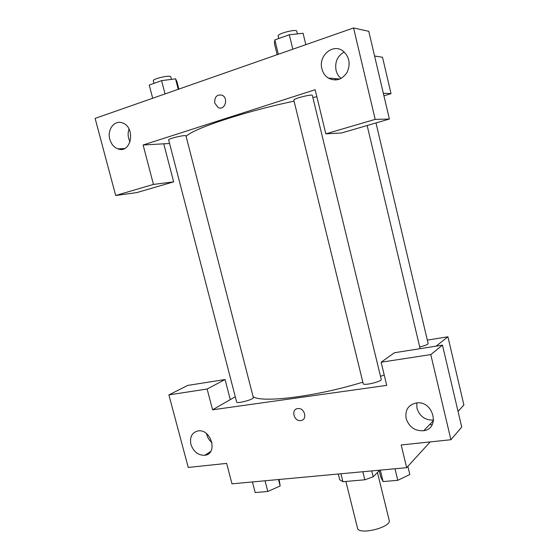 <?xml version="1.0" encoding="UTF-8"?>
<svg xmlns="http://www.w3.org/2000/svg" width="559" height="559" viewBox="0 0 559 559"><rect width="100%" height="100%" fill="white"/><g stroke="black" fill="none" stroke-linecap="round" stroke-linejoin="round"><path stroke-width="0.84" d="M345.881 481.453L357.515 528.094C358.431 535.585 391.866 527.312 389.183 520.254L377.444 472.474M379.205 470.678L373.181 476.813L364.831 479.79L342.912 481.711L339.739 479.79L338.293 474.011M340.927 473.766L342.912 481.711M362.84 471.74L364.831 479.79M371.735 470.916L373.181 476.813M430.192 441.91L406.666 467.687L231.999 483.835L226.64 463.397L188.243 467.45L168.888 394.899L207.123 389.015L212.581 409.796L235.283 396.75M427.328 340.124L447.927 336.784L463.886 404.995L458.038 411.403M212.581 409.796L386.73 385.368L381.133 362.232L394.388 352.75L442.476 345.141L461.72 427.09L450.91 439.723L401.166 444.971L406.666 467.687M447.927 336.784L436.132 346.147M432.142 424.742L429.682 424.547M416.755 402.899L416.965 408.322C419.753 416.476 425.287 420.403 433.574 420.102M406.141 418.523C409.16 427.181 415.023 431.241 423.743 430.703C440.464 428.55 433.372 400.53 416.651 402.906C408.419 404.646 404.919 409.852 406.141 418.523M442.476 345.141L430.786 354.588L450.91 439.723M381.133 362.232L430.786 354.588M206.068 454.998L205.957 454.565M168.888 394.899L187.677 385.43L225.06 379.526L230.287 399.622M206.557 433.651L206.774 434.616C207.682 437.872 209.429 440.541 212.015 442.637M190.912 444.377C193.575 451.826 198.228 455.459 204.873 455.271C218.115 453.936 211.323 428.823 198.235 430.891C192.01 432.366 189.571 436.858 190.912 444.377M225.06 379.526L207.123 389.015M297.744 408.58L297.975 408.559C304.886 407.665 307.688 420.102 300.693 420.564C293.824 421.619 290.764 409.23 297.744 408.58C290.764 409.223 293.831 421.619 300.693 420.564C307.688 420.102 304.886 407.665 297.982 408.559M363.196 383.642C363.28 386.066 382.258 381.524 381.224 379.33L312.362 95.463C312.467 93.758 292.937 98.705 293.817 100.152L363.196 383.642M236.646 402.005C236.723 404.094 254.282 399.364 253.325 397.519L185.979 135.879C186.098 134.44 167.861 138.695 168.657 139.925L236.646 402.005M419.711 346.915C424.938 345.714 427.747 344.603 428.145 343.575L375.99 122.945M253.094 396.617C261.493 403.2 315.702 396.68 362.833 382.16M380.504 376.361L384.222 375.012M186.133 136.494C191.171 129.381 244.29 111.534 294.069 101.158M312.851 97.476L316.855 96.777M143.111 144.998L315.15 89.719L325.834 133.846L375.187 119.374L353.574 27.95L95.114 118.396L115.685 195.489L153.452 184.414L143.111 144.998L169.58 143.481M383.928 95.806L391.027 93.639L383.32 93.241M214.761 103.163C214.411 96.875 216.871 94.226 222.126 95.219C228.89 98.16 224.767 110.975 218.199 107.58L214.761 103.163L218.206 107.58C224.767 110.975 228.89 98.167 222.133 95.219C216.871 94.226 214.418 96.875 214.761 103.163M321.914 68.813C318.141 55.809 332.947 43.043 343.023 51.009C349.438 56.78 350.793 63.915 347.076 72.397C341.961 79.853 335.693 81.74 328.273 78.057C325.065 75.94 322.948 72.852 321.914 68.813M109.823 139.303C106.916 129.674 114.56 119.633 122.484 122.945C136.019 127.312 131.239 154.032 118.012 148.911C114.001 147.408 111.276 144.208 109.823 139.303M344.225 51.98C337.433 55.928 334.708 62.021 336.05 70.273C336.895 73.662 338.586 76.387 341.123 78.435M335.903 79.993L334.834 78.595M129.038 129.08C127.969 132.078 127.85 135.201 128.668 138.45L130.058 141.958M163.759 143.817L173.653 181.857L136.689 192.617L115.685 195.489M173.653 181.857L153.452 184.414M325.834 133.846L341.556 132.972L389.385 119.046L368.772 31.297L353.574 27.95M389.385 119.046L375.187 119.374M391.027 93.639L382.51 57.242L374.579 56.019M178.859 89.091L176.896 81.453L175.547 78.84L161.593 80.636L149.246 85.073L152.67 98.251M175.547 78.84L178.237 89.307M161.593 80.636L165.031 93.926M153.984 83.375L153.32 80.803C152.321 78.791 170.712 74.654 170.788 76.862L171.431 79.371M305.829 44.657L303.076 33.274L289.303 34.742L274.825 39.948L274.42 43.511L277.159 54.691M289.303 34.742L292.825 49.206M274.825 39.948L278.333 54.279M278.738 38.536L278.123 36.021C277.019 33.659 296.675 28.628 296.787 31.241L297.423 33.875M279.144 479.475L280.164 485.974L267.803 491.473L255.183 492.556L252.423 481.949M278.508 479.538L280.164 485.974M265.043 480.782L267.803 491.473M407.867 466.374L409.831 474.5L397.791 480.321L383.104 481.579L380.777 477.072L379.1 470.238M394.982 468.763L397.791 480.321M380.295 470.126L383.104 481.579M423.743 430.703L433.518 420.578M204.873 455.271L210.666 451.49M367.151 125.523L420.13 348.676M328.273 78.057L339.921 79.015M118.012 148.911L124.58 148.512"/></g></svg>

